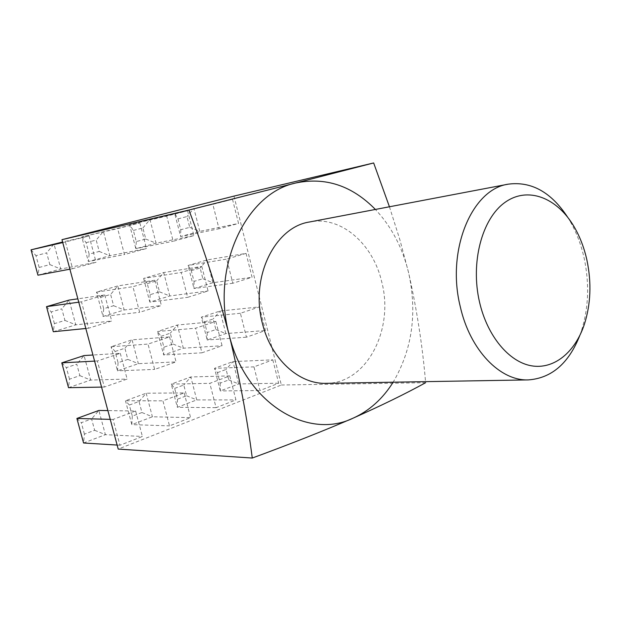 <?xml version="1.0" encoding="UTF-8"?>
<svg xmlns="http://www.w3.org/2000/svg" width="621" height="621" viewBox="0 0 621 621"><rect width="100%" height="100%" fill="white"/><g stroke="black" fill="none" stroke-linecap="round" stroke-linejoin="round"><path stroke-width="0.47" stroke-dasharray="3.1 2.33" d="M567.633 217.164L569.628 220.424C576.288 231.85 581.155 244.573 584.245 258.592C589.616 284.356 588.561 308.792 581.093 331.909L579.804 335.503M326.172 383.336C366.584 383.599 394.304 329.642 381.806 282.213C373.252 243.952 340.991 215.51 309.576 221.976M259.508 306.89L265.439 330.519L246.459 337.18L240.405 313.263L259.508 306.89L220.075 311.028L201.351 317.16L240.405 313.263M232.502 199.318L238.557 223.444L219.027 228.769L212.84 204.34L232.502 199.318L174.648 213.251L212.84 204.34M215.867 321.445L222.077 345.734L201.949 352.806L195.607 328.199L215.867 321.445L177.319 325.031L157.509 331.513L195.607 328.199M187.573 210.783L193.923 235.607L173.189 241.258L166.707 216.116L187.573 210.783L129.572 224.732L166.707 216.116M169.549 336.892L176.061 361.888L154.668 369.402L148.015 344.073L169.549 336.892L132.063 339.85L111.066 346.728L148.015 344.073M139.857 222.97L146.517 248.524L124.472 254.54L117.664 228.629L139.857 222.97L81.786 236.904L117.664 228.629M120.288 353.318L127.134 379.066L104.359 387.062L97.357 360.964L120.288 353.318L92.948 355.01M89.082 235.926L96.084 262.272L72.595 268.676L65.43 241.965L89.082 235.926L62.597 242.011M233.977 196.104L281.352 385.004L118.215 449.068M104.77 294.959L111.702 321.003L88.57 328.214L81.483 301.814L104.77 294.959L77.858 298.825M135.626 411.009L142.395 436.47L119.969 445.234L113.045 419.439L135.626 411.009L107.875 410.59M154.784 280.242L161.375 305.524L139.655 312.293L132.925 286.677L154.784 280.242L117.804 285.916L96.503 292.111L132.925 286.677M184.15 392.914L190.593 417.638L169.517 425.874L162.935 400.824L184.15 392.914L146.176 393.217L125.473 400.762L162.935 400.824M201.802 266.417L208.074 290.97L187.651 297.335L181.239 272.464L201.802 266.417L163.703 272.557L143.614 278.402L181.239 272.464M229.786 375.884L235.933 399.924L216.1 407.671L209.82 383.336L229.786 375.884L190.802 376.963L171.264 384.081L209.82 383.336M246.071 253.391L252.064 277.261L232.813 283.261L226.696 259.089L246.071 253.391L207.049 259.943L188.07 265.47L226.696 259.089M272.798 359.838L278.666 383.219L259.958 390.531L253.973 366.864L272.798 359.838L232.976 361.601L214.501 368.331L253.973 366.864M389.437 206.777L399.885 239.799L408.665 272.93C417.382 313.186 412.212 349.607 393.155 382.194M281.352 385.004L425.626 382.699C422.622 346.774 416.963 310.19 408.665 272.93C402.633 247.841 391.533 226.681 375.387 209.448M39.162 267.449L35.956 255.65L46.676 252.879L49.843 264.608L39.162 267.449L37.943 275.188L60.749 269.017L96.084 262.272M49.843 264.608L60.749 269.017L54.004 243.983L46.676 252.879M69.894 269.18L72.595 268.676M62.752 242.578L65.43 241.965M31.05 249.828L35.956 255.65M54.415 323.619L51.248 311.952L61.805 308.831L64.941 320.428L54.415 323.619L53.321 331.738L75.793 324.837L111.702 321.003M64.941 320.428L75.793 324.837L69.125 300.075L61.805 308.831M85.822 328.486L88.57 328.214M78.758 302.186L81.483 301.814M69.498 379.175L66.362 367.632L76.771 364.178L79.876 375.651L69.498 379.175L68.527 387.675L90.674 380.06L127.134 379.066M79.876 375.651L90.674 380.06L84.076 355.561L76.771 364.178M101.572 387.108L104.359 387.062M94.586 361.111L97.357 360.964M84.425 434.126L81.32 422.707L91.582 418.934L94.648 430.283L84.425 434.126L83.563 442.99L105.399 434.677L142.395 436.47M94.648 430.283L105.399 434.677L98.863 410.45L91.582 418.934M117.136 445.063L119.969 445.234M110.235 419.361L113.045 419.439M86.109 242.671L96.201 240.055L99.22 251.451L89.16 254.129L86.109 242.671L81.786 236.904L88.353 261.542L109.824 255.728L146.517 248.524M99.22 251.451L109.824 255.728L103.396 231.4L96.201 240.055M89.16 254.129L88.353 261.542L124.472 254.54M100.68 297.366L110.623 294.432L113.62 305.711L103.699 308.707L100.68 297.366L96.503 292.111L103.001 316.477L124.169 309.98L161.375 305.524M113.62 305.711L124.169 309.98L117.804 285.916L110.623 294.432M103.699 308.707L103.001 316.477L139.655 312.293M115.095 351.486L124.899 348.241L127.856 359.396L118.083 362.711L115.095 351.486L111.066 346.728L117.493 370.838L138.359 363.665L176.061 361.888M127.856 359.396L138.359 363.665L132.063 339.85L124.899 348.241M118.083 362.711L117.493 370.838L154.668 369.402M129.354 405.039L139.026 401.484L141.953 412.523L132.312 416.14L129.354 405.039L125.473 400.762L131.831 424.617L152.401 416.784L190.593 417.638M141.953 412.523L152.401 416.784L146.176 393.217L139.026 401.484M132.312 416.14L131.831 424.617L169.517 425.874M133.368 230.43L142.884 227.969L145.772 239.046L136.278 241.577L133.368 230.43L129.572 224.732L135.836 248.679L156.081 243.199L193.923 235.607M145.772 239.046L156.081 243.199L149.948 219.547L142.884 227.969M136.278 241.577L135.836 248.679L173.189 241.258M147.27 283.626L156.655 280.855L159.512 291.823L150.158 294.657L147.27 283.626L143.614 278.402L149.816 302.101L169.781 295.969L208.074 290.97M159.512 291.823L169.781 295.969L163.703 272.557L156.655 280.855M150.158 294.657L149.816 302.101L187.651 297.335M161.033 336.272L170.294 333.205L173.119 344.057L163.89 347.186L161.033 336.272L157.509 331.513L163.649 354.971L183.335 348.202L222.077 345.734M173.119 344.057L183.335 348.202L177.319 325.031L170.294 333.205M163.89 347.186L163.649 354.971L201.949 352.806M174.656 388.373L183.785 385.02L186.587 395.763L177.482 399.179L174.656 388.373L171.264 384.081L177.334 407.291L196.756 399.901L235.933 399.924M186.587 395.763L196.756 399.901L190.802 376.963L183.785 385.02M177.482 399.179L177.334 407.291L216.1 407.671M177.971 218.887L186.968 216.558L189.723 227.34L180.758 229.731L177.971 218.887L174.648 213.251L180.633 236.547L199.76 231.369L238.557 223.444M189.723 227.34L199.76 231.369L193.892 208.353L186.968 216.558M180.758 229.731L180.633 236.547L219.027 228.769M191.26 270.647L200.133 268.031L202.865 278.713L194.024 281.383L191.26 270.647L188.07 265.47L193.993 288.532L212.863 282.734L252.064 277.261M202.865 278.713L212.863 282.734L207.049 259.943L200.133 268.031M194.024 281.383L193.993 288.532L232.813 283.261M204.425 321.895L213.174 319L215.883 329.565L207.15 332.522L204.425 321.895L201.351 317.16L207.22 339.99L225.827 333.586L265.439 330.519M215.883 329.565L225.827 333.586L220.075 311.028L213.174 319M207.15 332.522L207.22 339.99L246.459 337.18M217.451 372.631L226.091 369.456L228.769 379.92L220.152 383.157L217.451 372.631L214.501 368.331L220.308 390.935L238.666 383.941L278.666 383.219M228.769 379.92L238.666 383.941L232.976 361.601L226.091 369.456M220.152 383.157L220.308 390.935L259.958 390.531M46.497 306.658L51.248 311.952M61.782 362.866L66.362 367.632M76.895 418.453L81.32 422.707M574.138 226.781L569.628 220.424M584.221 324.76L581.093 331.909"/><path stroke-width="0.93" d="M586.961 260.315C584.252 247.981 579.975 236.803 574.138 226.781C557.13 197.571 527.679 185.966 504.842 202.5C481.958 218.771 470.314 262.489 479.521 302.07C487.345 336.217 509.057 362.004 531.491 365.816C553.971 369.65 574.891 352.418 584.221 324.76C590.765 304.484 591.681 282.997 586.961 260.315M579.804 335.503C568.743 363.363 551.619 378.158 528.432 379.897C500.2 381.154 469.942 350.166 460.231 306.479C446.165 250.1 471.937 189.032 508.296 184.158C531.351 181.138 551.13 192.137 567.633 217.164M508.296 184.158L309.576 221.976C274.777 227.022 249.929 277.564 262.419 323.456C270.989 359.07 299.105 384.391 326.172 383.336L528.432 379.897M393.155 382.194C382.699 398.829 369.34 410.823 353.077 418.174C323.58 430.904 289.976 444.194 252.266 458.042L118.215 449.068L61.968 239.675L233.977 196.104L373.656 162.958L389.437 206.777M375.387 209.448C351.952 185.578 325.35 176.768 295.573 183.032L373.656 162.958M252.266 458.042C247.135 418.049 239.434 377.017 229.172 334.944C210.666 267.55 245.784 193.333 295.573 183.032L188.9 210.069C204.588 251.21 218.018 292.833 229.172 334.944C245.489 403.114 307.667 440.398 353.077 418.174C381.542 405.49 405.73 393.66 425.626 382.699M61.968 239.675L188.9 210.069M62.752 242.578L31.05 249.828L62.597 242.011M31.05 249.828L37.943 275.188L69.894 269.18M78.758 302.186L46.497 306.658L69.125 300.075L77.858 298.825M46.497 306.658L53.321 331.738L85.822 328.486M94.586 361.111L61.782 362.866L84.076 355.561L92.948 355.01M61.782 362.866L68.527 387.675L101.572 387.108M110.235 419.361L76.895 418.453L98.863 410.45L107.875 410.59M76.895 418.453L83.563 442.99L117.136 445.063"/></g></svg>
